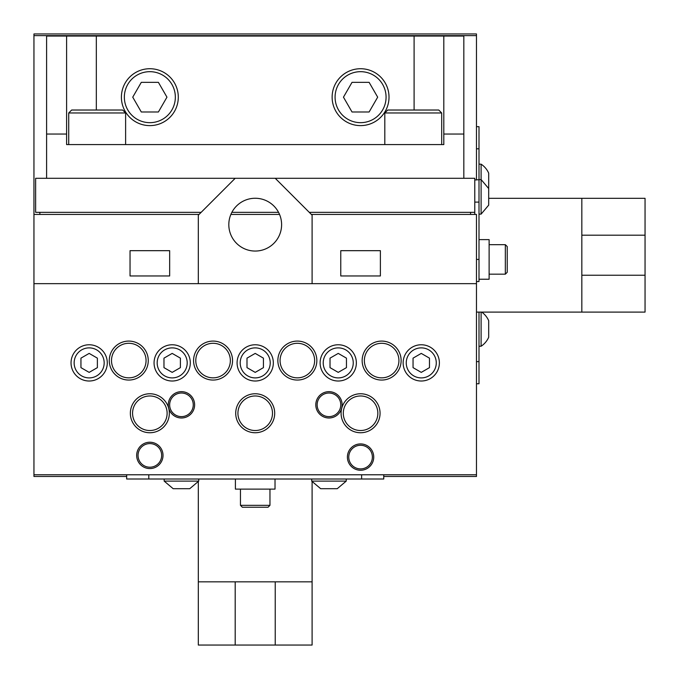 <?xml version="1.0" encoding="UTF-8"?>
<svg xmlns="http://www.w3.org/2000/svg" width="679" height="679" viewBox="0 0 679 679"><rect width="100%" height="100%" fill="white"/><g stroke="black" fill="none" stroke-linecap="round" stroke-linejoin="round"><path stroke-width="1.02" d="M476.471 281.547L479.001 281.547L479.001 202.104L474.782 202.104M474.782 214.437L474.782 212.332L309.259 212.332M479.001 214.123L481.105 214.123L481.105 179.562L474.782 179.986M479.001 179.986L479.001 202.104M488.693 199.881L488.693 193.795L488.693 199.881M481.105 179.562L488.693 188.55L488.693 173.162A20.676 20.676 0 0 0 481.105 164.174L481.105 179.562L488.693 188.55L488.693 205.134L481.114 214.114L488.693 205.134M312.102 215.175L312.102 283.661L198.319 283.661L198.319 215.175L235.189 178.297L275.233 178.297L312.102 215.175M228.815 224.656A26.396 26.396 0 0 0 255.211 251.052A26.396 26.396 0 0 0 281.607 224.656A26.396 26.396 0 0 0 255.211 198.26A26.396 26.396 0 0 0 228.815 224.656M201.162 212.332L35.639 212.332L35.639 178.297L235.189 178.297M275.233 178.297L474.782 178.297L474.782 212.332M312.102 283.661L476.471 283.661L476.471 214.437L311.372 214.437M476.471 179.986L476.471 33.95L33.95 33.95L33.95 283.661L198.319 283.661M33.95 214.437L199.049 214.437M230.877 214.437L279.544 214.437M507.238 259.429L507.238 246.57L505.337 244.678L505.337 274.172L507.238 272.279L507.238 259.429M479.001 239.619L489.118 239.619L489.118 279.23L479.001 279.23M470.572 212.332L470.572 214.437M278.551 212.332L231.87 212.332M39.849 212.332L39.849 214.437M130.037 275.963L169.657 275.963L169.657 250.678L130.037 250.678L130.037 275.963M340.765 275.963L380.384 275.963L380.384 250.678L340.765 250.678L340.765 275.963M66.61 36.055L46.596 36.055L46.596 134.043L66.61 134.043L66.61 36.055L443.811 36.055L443.811 134.043L463.825 134.043L463.825 36.055L443.811 36.055M443.811 134.043L443.811 144.576L66.61 144.576L66.61 134.043M384.806 112.969L441.698 112.969L438.753 110.023L387.76 110.023L384.806 112.969L384.806 144.576M441.698 144.576L441.698 112.969M68.723 112.969L125.615 112.969L122.661 110.023L71.668 110.023L68.723 112.969L68.723 144.576M125.615 144.576L125.615 112.969M46.596 178.297L46.596 134.043M463.825 178.297L463.825 134.043M141.291 111.984L132.745 97.165L141.291 82.354L158.402 82.354L166.958 97.165L158.402 111.984L141.291 111.984M178.297 97.165A28.45 28.45 0 0 0 135.622 72.534A28.45 28.45 0 0 0 135.622 121.804A28.45 28.45 0 0 0 178.297 97.165M175.343 97.165A25.496 25.496 0 0 1 137.099 119.249A25.496 25.496 0 0 1 137.099 75.089A25.496 25.496 0 0 1 175.343 97.165M352.019 111.984L343.464 97.165L352.019 82.354L369.121 82.354L377.677 97.165L369.121 111.984L352.019 111.984M389.016 97.165A28.45 28.45 0 0 0 346.349 72.534A28.45 28.45 0 0 0 346.349 121.804A28.45 28.45 0 0 0 389.016 97.165M386.071 97.165A25.496 25.496 0 0 1 347.826 119.249A25.496 25.496 0 0 1 347.826 75.089A25.496 25.496 0 0 1 386.071 97.165M479.001 126.667L476.471 126.667L479.001 126.667L479.001 179.562M33.95 283.661L33.95 476.471L126.667 476.471M383.754 476.471L476.471 476.471L476.471 283.661M476.471 35.639L33.95 35.639M33.95 474.782L476.471 474.782M89.161 381.012A18.121 18.121 0 0 0 104.855 353.827A18.121 18.121 0 0 0 73.468 353.827A18.121 18.121 0 0 0 89.161 381.012M172.186 381.012A18.121 18.121 0 0 0 187.879 353.827A18.121 18.121 0 0 0 156.493 353.827A18.121 18.121 0 0 0 172.186 381.012M255.211 381.012A18.121 18.121 0 0 0 270.904 353.827A18.121 18.121 0 0 0 239.517 353.827A18.121 18.121 0 0 0 255.211 381.012M338.235 381.012A18.121 18.121 0 0 0 353.929 353.827A18.121 18.121 0 0 0 322.542 353.827A18.121 18.121 0 0 0 338.235 381.012M421.26 381.012A18.121 18.121 0 0 0 436.953 353.827A18.121 18.121 0 0 0 405.567 353.827A18.121 18.121 0 0 0 421.26 381.012M193.574 360.574A19.496 19.496 0 0 1 220.522 342.564A19.496 19.496 0 0 1 226.845 374.358A19.496 19.496 0 0 1 193.574 360.574M362.153 360.574A19.496 19.496 0 0 1 389.101 342.564A19.496 19.496 0 0 1 395.424 374.358A19.496 19.496 0 0 1 362.153 360.574M328.967 417.992A13.173 13.173 0 0 1 317.56 398.242A13.173 13.173 0 0 1 340.366 398.242A13.173 13.173 0 0 1 328.967 417.992M373.739 457.086A13.173 13.173 0 0 1 353.988 468.493A13.173 13.173 0 0 1 353.988 445.679A13.173 13.173 0 0 1 373.739 457.086M149.847 393.761A19.496 19.496 0 0 1 166.728 423A19.496 19.496 0 0 1 132.965 423A19.496 19.496 0 0 1 149.847 393.761M360.574 393.761A19.496 19.496 0 0 1 377.456 423A19.496 19.496 0 0 1 343.693 423A19.496 19.496 0 0 1 360.574 393.761M255.211 393.761A19.496 19.496 0 0 1 272.092 423A19.496 19.496 0 0 1 238.329 423A19.496 19.496 0 0 1 255.211 393.761M163.019 455.397A13.173 13.173 0 0 1 143.261 466.804A13.173 13.173 0 0 1 143.261 443.99A13.173 13.173 0 0 1 163.019 455.397M181.454 417.992A13.173 13.173 0 0 1 170.047 398.242A13.173 13.173 0 0 1 192.861 398.242A13.173 13.173 0 0 1 181.454 417.992M277.864 360.574A19.496 19.496 0 0 1 304.812 342.564A19.496 19.496 0 0 1 311.135 374.358A19.496 19.496 0 0 1 277.864 360.574M109.285 360.574A19.496 19.496 0 0 1 136.233 342.564A19.496 19.496 0 0 1 142.556 374.358A19.496 19.496 0 0 1 109.285 360.574M479.001 312.102L479.001 361.627L476.471 361.627M488.693 176.192L488.693 181.454M476.471 383.754L479.001 383.754L479.001 361.627M479.001 346.239L481.105 346.239L481.105 312.102M481.105 346.239A20.676 20.676 0 0 0 488.693 337.259L488.693 320.666A20.676 20.676 0 0 0 481.725 312.102M476.471 312.102L645.05 312.102L645.05 198.319L488.693 198.319M645.05 235.189L581.835 235.189L581.835 198.319M645.05 275.233L581.835 275.233L581.835 235.189M581.835 312.102L581.835 275.233M360.557 395.976A17.281 17.281 0 0 0 344.609 419.868A17.281 17.281 0 0 0 377.702 410.99A17.281 17.281 0 0 0 360.557 395.976M255.194 395.976A17.281 17.281 0 0 0 239.246 419.868A17.281 17.281 0 0 0 272.338 410.99A17.281 17.281 0 0 0 255.194 395.976M149.83 395.976A17.281 17.281 0 0 0 133.882 419.868A17.281 17.281 0 0 0 166.975 410.99A17.281 17.281 0 0 0 149.83 395.976M372.372 457.094A11.798 11.798 0 0 0 358.274 445.509A11.798 11.798 0 0 0 349.668 461.601A11.798 11.798 0 0 0 372.372 457.094M161.653 455.405A11.798 11.798 0 0 0 147.547 443.82A11.798 11.798 0 0 0 138.949 459.912A11.798 11.798 0 0 0 161.653 455.405M328.976 416.626A11.798 11.798 0 0 0 340.663 403.275A11.798 11.798 0 0 0 325.903 393.43A11.798 11.798 0 0 0 328.976 416.626M181.471 416.626A11.798 11.798 0 0 0 193.159 403.275A11.798 11.798 0 0 0 178.399 393.43A11.798 11.798 0 0 0 181.471 416.626A11.798 11.798 0 0 1 169.657 404.828A11.798 11.798 0 0 1 181.454 393.022M365.684 367.186A17.281 17.281 0 0 0 395.356 371.09A17.281 17.281 0 0 0 383.898 343.438A17.281 17.281 0 0 0 365.684 367.186M281.395 367.186A17.281 17.281 0 0 0 311.067 371.09A17.281 17.281 0 0 0 299.609 343.438A17.281 17.281 0 0 0 281.395 367.186M197.105 367.186A17.281 17.281 0 0 0 226.778 371.09A17.281 17.281 0 0 0 215.319 343.438A17.281 17.281 0 0 0 197.105 367.186M112.816 367.186A17.281 17.281 0 0 0 142.488 371.09A17.281 17.281 0 0 0 131.03 343.438A17.281 17.281 0 0 0 112.816 367.186M172.186 377.906A15.014 15.014 0 0 0 187.2 362.892A15.014 15.014 0 0 0 172.186 347.877A15.014 15.014 0 0 0 157.172 362.892A15.014 15.014 0 0 0 172.186 377.906M172.186 353.403L163.97 358.147L163.97 367.636L172.186 372.381L180.402 367.636L180.402 358.147L172.186 353.403M89.161 377.906A15.014 15.014 0 0 0 104.176 362.892A15.014 15.014 0 0 0 89.161 347.877A15.014 15.014 0 0 0 74.147 362.892A15.014 15.014 0 0 0 89.161 377.906M89.161 353.403L80.945 358.147L80.945 367.636L89.161 372.381L97.377 367.636L97.377 358.147L89.161 353.403M421.26 377.906A15.014 15.014 0 0 0 436.274 362.892A15.014 15.014 0 0 0 421.26 347.877A15.014 15.014 0 0 0 406.246 362.892A15.014 15.014 0 0 0 421.26 377.906M421.26 353.403L413.044 358.147L413.044 367.636L421.26 372.381L429.476 367.636L429.476 358.147L421.26 353.403M338.235 377.906A15.014 15.014 0 0 0 353.25 362.892A15.014 15.014 0 0 0 338.235 347.877A15.014 15.014 0 0 0 323.221 362.892A15.014 15.014 0 0 0 338.235 377.906M338.235 353.403L330.019 358.147L330.019 367.636L338.235 372.381L346.451 367.636L346.451 358.147L338.235 353.403M255.211 377.906A15.014 15.014 0 0 0 270.225 362.892A15.014 15.014 0 0 0 255.211 347.877A15.014 15.014 0 0 0 240.196 362.892A15.014 15.014 0 0 0 255.211 377.906M255.211 353.403L246.995 358.147L246.995 367.636L255.211 372.381L263.427 367.636L263.427 358.147L255.211 353.403M198.319 481.725L198.319 645.05L312.102 645.05L312.102 481.725M275.233 645.05L275.233 581.835L312.102 581.835M235.189 645.05L235.189 581.835L275.233 581.835M198.319 581.835L235.189 581.835M383.754 474.782L383.754 479.001L126.667 479.001L126.667 474.782M337.259 488.693L320.666 488.693L311.686 481.105L346.239 481.105L337.259 488.693M275.02 479.001L275.02 489.118L235.401 489.118L235.401 479.001M269.962 505.337L240.459 505.337L242.352 507.238L268.061 507.238L269.962 505.337L269.962 489.118M198.735 481.105L164.174 481.105L173.162 488.693L189.755 488.693L198.735 481.105L198.735 479.001M479.001 259.429L476.471 259.429M414.097 36.055L414.097 110.023M96.325 36.055L96.325 110.023M479.001 148.794L476.471 148.794M148.794 479.001L148.794 474.782M361.627 479.001L361.627 474.782M505.337 244.678L489.118 244.678M489.118 274.172L505.337 274.172M481.105 164.174L479.001 164.174M311.686 479.001L311.686 481.105M346.239 479.001L346.239 481.105M240.459 505.337L240.459 489.118M164.174 479.001L164.174 481.105"/></g></svg>
